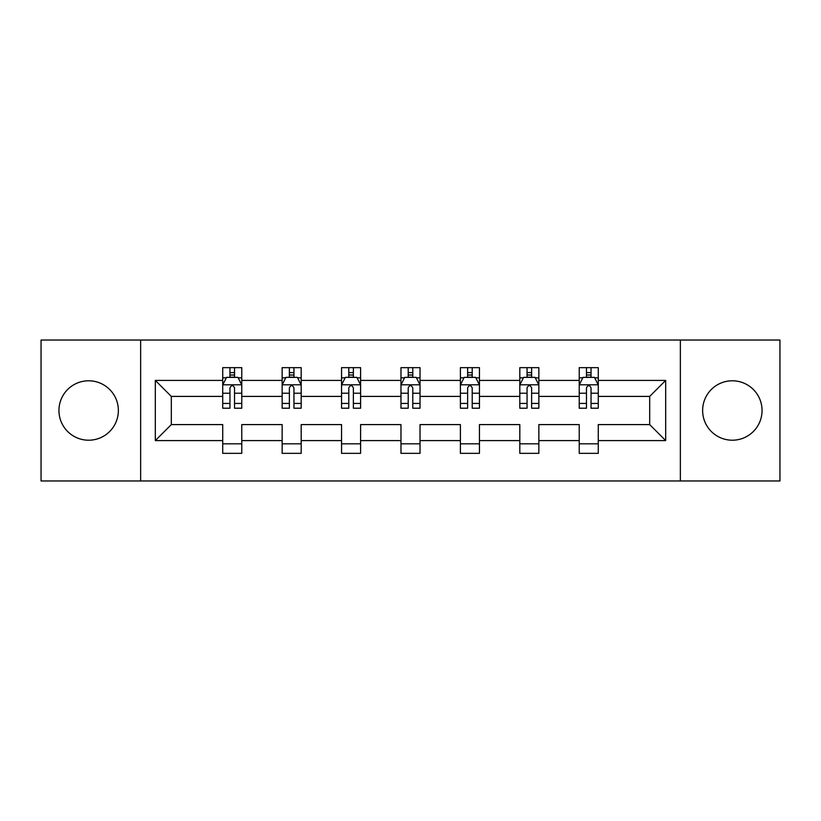 <?xml version="1.0" encoding="UTF-8"?>
<svg xmlns="http://www.w3.org/2000/svg" width="821" height="821" viewBox="0 0 821 821"><rect width="100%" height="100%" fill="white"/><g stroke="black" fill="none" stroke-linecap="round" stroke-linejoin="round"><path stroke-width="1.23" d="M732.342 380.79A29.71 29.71 0 0 0 702.632 410.5A29.71 29.71 0 0 0 732.342 440.21A29.71 29.71 0 0 0 762.052 410.5A29.71 29.71 0 0 0 732.342 380.79M88.658 380.79A29.71 29.71 0 0 0 58.948 410.5A29.71 29.71 0 0 0 88.658 440.21A29.71 29.71 0 0 0 118.368 410.5A29.71 29.71 0 0 0 88.658 380.79M680.352 480.962L779.95 480.962L779.95 340.038L680.352 340.038L680.352 480.962L140.648 480.962L140.648 340.038L41.05 340.038L41.05 480.962L140.648 480.962M598.273 440.59L598.273 424.59L649.688 424.59L665.687 440.59L598.273 440.59L598.273 453.346L579.226 453.346L579.226 440.59L538.853 440.59L538.853 453.346L519.816 453.346L519.816 440.59L479.443 440.59L479.443 453.346L460.396 453.346L460.396 440.59L420.024 440.59L420.024 453.346L400.976 453.346L400.976 440.59L360.604 440.59L360.604 453.346L341.557 453.346L341.557 440.59L301.184 440.59L301.184 453.346L282.147 453.346L282.147 440.59L241.774 440.59L241.774 453.346L222.727 453.346L222.727 440.59L155.313 440.59L155.313 380.41L222.727 380.41L222.727 367.654L241.774 367.654L241.774 380.41L282.147 380.41L282.147 367.654L301.184 367.654L301.184 380.41L341.557 380.41L341.557 367.654L360.604 367.654L360.604 380.41L400.976 380.41L400.976 367.654L420.024 367.654L420.024 380.41L460.396 380.41L460.396 367.654L479.443 367.654L479.443 380.41L519.816 380.41L519.816 367.654L538.853 367.654L538.853 380.41L579.226 380.41L579.226 367.654L598.273 367.654L598.273 380.41L665.687 380.41L665.687 440.59M680.352 340.038L140.648 340.038M579.226 380.41L579.226 396.41L538.853 396.41L538.853 380.41M538.853 440.59L538.853 424.59L579.226 424.59L579.226 440.59M519.816 380.41L519.816 396.41L479.443 396.41L479.443 380.41M479.443 440.59L479.443 424.59L519.816 424.59L519.816 440.59M460.396 380.41L460.396 396.41L420.024 396.41L420.024 380.41M420.024 440.59L420.024 424.59L460.396 424.59L460.396 440.59M400.976 380.41L400.976 396.41L360.604 396.41L360.604 380.41M360.604 440.59L360.604 424.59L400.976 424.59L400.976 440.59M341.557 380.41L341.557 396.41L301.184 396.41L301.184 380.41M301.184 440.59L301.184 424.59L341.557 424.59L341.557 440.59M282.147 380.41L282.147 396.41L241.774 396.41L241.774 380.41M241.774 440.59L241.774 424.59L282.147 424.59L282.147 440.59M222.727 380.41L222.727 396.41L171.312 396.41L171.312 424.59L222.727 424.59L222.727 440.59M155.313 380.41L171.312 396.41M649.688 424.59L649.688 396.41L598.273 396.41L598.273 380.41M586.461 377.178L591.038 377.178M527.051 377.178L531.618 377.178M467.631 377.178L472.198 377.178M408.211 377.178L412.789 377.178M348.802 377.178L353.369 377.178M289.382 377.178L293.949 377.178M229.962 377.178L234.539 377.178M222.727 443.822L241.774 443.822M282.147 443.822L301.184 443.822M341.557 443.822L360.604 443.822M400.976 443.822L420.024 443.822M460.396 443.822L479.443 443.822M519.816 443.822L538.853 443.822M579.226 443.822L598.273 443.822M171.312 424.59L155.313 440.59M665.687 380.41L649.688 396.41M234.539 372.601L229.962 372.601M226.309 377.824L222.727 377.824L222.727 367.654L229.962 367.654L229.962 377.362M222.727 403.439L222.727 408.211L229.962 408.211L229.962 403.439L222.727 403.439L222.727 396.41M241.774 396.41L241.774 408.211L234.539 408.211L234.539 387.84C233.01 384.905 231.491 384.905 229.962 387.84L229.962 403.439M238.193 377.824L241.774 377.824L241.774 367.654L234.539 367.654L234.539 377.362M241.774 384.977L237.967 377.362L226.534 377.362L222.727 384.977M293.949 372.601L289.382 372.601M285.729 377.824L282.147 377.824L282.147 367.654L289.382 367.654L289.382 377.362M282.147 403.439L282.147 408.211L289.382 408.211L289.382 403.439L282.147 403.439L282.147 396.41M301.184 396.41L301.184 408.211L293.949 408.211L293.949 387.84C292.43 384.905 290.911 384.905 289.382 387.84L289.382 403.439M297.613 377.824L301.184 377.824L301.184 367.654L293.949 367.654L293.949 377.362M301.184 384.977L297.376 377.362L285.954 377.362L282.147 384.977M353.369 372.601L348.802 372.601M345.138 377.824L341.557 377.824L341.557 367.654L348.802 367.654L348.802 377.362M341.557 403.439L341.557 408.211L348.802 408.211L348.802 403.439L341.557 403.439L341.557 396.41M360.604 396.41L360.604 408.211L353.369 408.211L353.369 387.84C351.85 384.905 350.321 384.905 348.802 387.84L348.802 403.439M357.022 377.824L360.604 377.824L360.604 367.654L353.369 367.654L353.369 377.362M360.604 384.977L356.796 377.362L345.374 377.362L341.557 384.977M412.789 372.601L408.211 372.601M404.558 377.824L400.976 377.824L400.976 367.654L408.211 367.654L408.211 377.362M400.976 403.439L400.976 408.211L408.211 408.211L408.211 403.439L400.976 403.439L400.976 396.41M420.024 396.41L420.024 408.211L412.789 408.211L412.789 387.84C411.259 384.905 409.741 384.905 408.211 387.84L408.211 403.439M416.442 377.824L420.024 377.824L420.024 367.654L412.789 367.654L412.789 377.362M420.024 384.977L416.216 377.362L404.784 377.362L400.976 384.977M472.198 372.601L467.631 372.601M463.978 377.824L460.396 377.824L460.396 367.654L467.631 367.654L467.631 377.362M460.396 403.439L460.396 408.211L467.631 408.211L467.631 403.439L460.396 403.439L460.396 396.41M479.443 396.41L479.443 408.211L472.198 408.211L472.198 387.84C470.679 384.905 469.16 384.905 467.631 387.84L467.631 403.439M475.862 377.824L479.443 377.824L479.443 367.654L472.198 367.654L472.198 377.362M479.443 384.977L475.626 377.362L464.204 377.362L460.396 384.977M531.618 372.601L527.051 372.601M523.388 377.824L519.816 377.824L519.816 367.654L527.051 367.654L527.051 377.362M519.816 403.439L519.816 408.211L527.051 408.211L527.051 403.439L519.816 403.439L519.816 396.41M538.853 396.41L538.853 408.211L531.618 408.211L531.618 387.84C530.099 384.905 528.57 384.905 527.051 387.84L527.051 403.439M535.271 377.824L538.853 377.824L538.853 367.654L531.618 367.654L531.618 377.362M538.853 384.977L535.046 377.362L523.624 377.362L519.816 384.977M591.038 372.601L586.461 372.601M582.807 377.824L579.226 377.824L579.226 367.654L586.461 367.654L586.461 377.362M579.226 403.439L579.226 408.211L586.461 408.211L586.461 403.439L579.226 403.439L579.226 396.41M598.273 396.41L598.273 408.211L591.038 408.211L591.038 387.84C589.509 384.905 587.99 384.905 586.461 387.84L586.461 403.439M594.691 377.824L598.273 377.824L598.273 367.654L591.038 367.654L591.038 377.362M598.273 384.977L594.466 377.362L583.033 377.362L579.226 384.977M241.672 384.792L222.819 384.792M241.774 403.439L234.539 403.439M229.962 393.228L222.727 393.228M241.774 393.228L234.539 393.228M234.539 375.023L229.962 375.023M301.091 384.792L282.239 384.792M301.184 403.439L293.949 403.439M289.382 393.228L282.147 393.228M301.184 393.228L293.949 393.228M293.949 375.023L289.382 375.023M360.511 384.792L341.659 384.792M360.604 403.439L353.369 403.439M348.802 393.228L341.557 393.228M360.604 393.228L353.369 393.228M353.369 375.023L348.802 375.023M419.931 384.792L401.069 384.792M420.024 403.439L412.789 403.439M408.211 393.228L400.976 393.228M420.024 393.228L412.789 393.228M412.789 375.023L408.211 375.023M479.341 384.792L460.489 384.792M479.443 403.439L472.198 403.439M467.631 393.228L460.396 393.228M479.443 393.228L472.198 393.228M472.198 375.023L467.631 375.023M538.761 384.792L519.909 384.792M538.853 403.439L531.618 403.439M527.051 393.228L519.816 393.228M538.853 393.228L531.618 393.228M531.618 375.023L527.051 375.023M598.181 384.792L579.328 384.792M598.273 403.439L591.038 403.439M586.461 393.228L579.226 393.228M598.273 393.228L591.038 393.228M591.038 375.023L586.461 375.023"/></g></svg>
